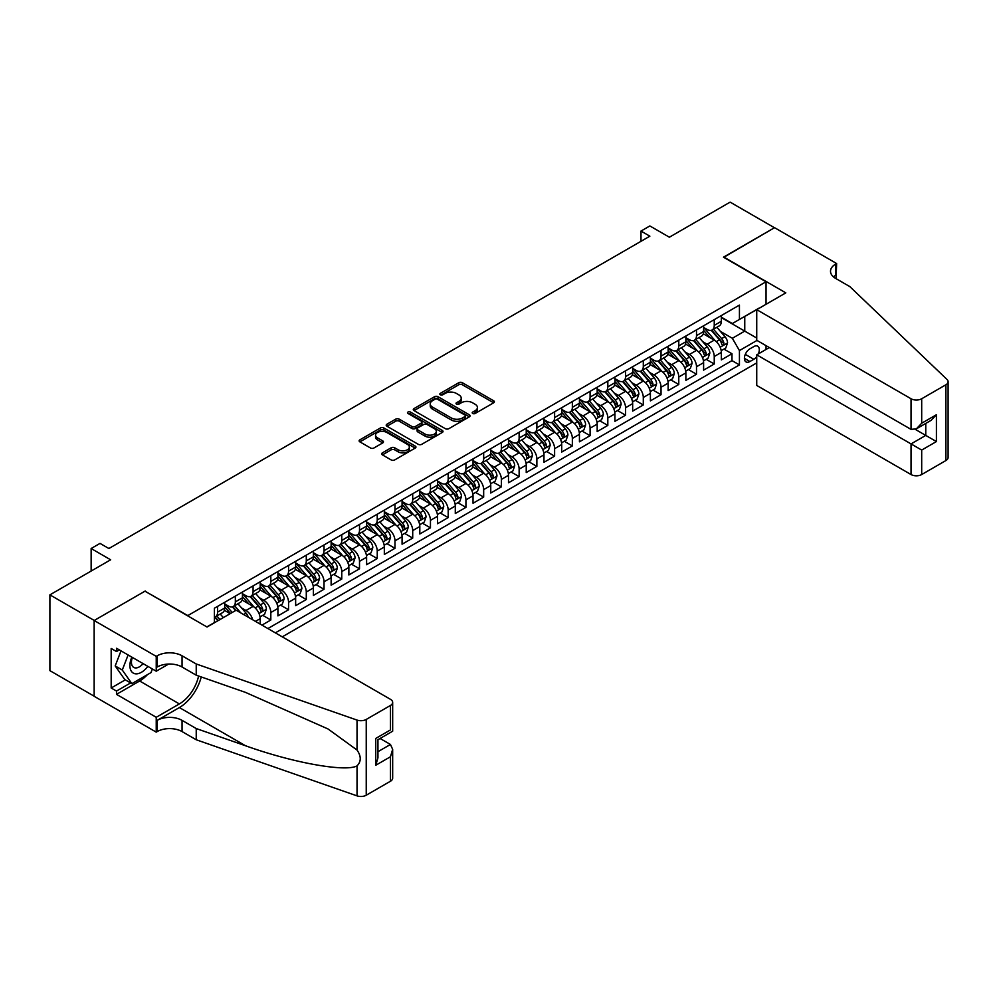 <?xml version="1.0" encoding="UTF-8"?>
<svg xmlns="http://www.w3.org/2000/svg" width="998" height="998" viewBox="0 0 998 998"><rect width="100%" height="100%" fill="white"/><g stroke="black" fill="none" stroke-linecap="round" stroke-linejoin="round"><path stroke-width="1.5" d="M472.715 413.484A1.722 0.998 0 0 0 475.148 413.484L493.648 402.805A2.458 1.422 0 0 0 494.372 401.795A2.458 1.422 0 0 0 493.648 400.784L462.311 382.696A2.458 1.422 0 0 0 458.831 382.696L440.33 393.374A1.722 0.998 0 0 0 439.831 394.085A1.722 0.998 0 0 0 440.33 394.784A1.722 0.998 0 0 0 442.775 394.784L445.17 393.399A7.884 4.553 0 0 1 456.311 393.399L458.918 394.909A7.884 4.553 0 0 1 461.226 398.127A7.884 4.553 0 0 1 458.918 401.346L456.523 402.718A1.722 0.998 0 0 0 456.024 403.429A1.722 0.998 0 0 0 456.523 404.128A1.722 0.998 0 0 0 458.968 404.128L461.35 402.755A7.884 4.553 0 0 1 472.503 402.755L475.11 404.252A7.884 4.553 0 0 1 477.418 407.471A7.884 4.553 0 0 1 475.11 410.689L472.715 412.074A1.722 0.998 0 0 0 472.216 412.773A1.722 0.998 0 0 0 472.715 413.484L472.715 412.074M382.396 452.855A2.458 1.422 0 0 0 381.685 453.865A2.458 1.422 0 0 0 382.396 454.863L391.191 459.941A2.458 1.422 0 0 0 394.672 459.941L415.218 448.077A2.458 1.422 0 0 0 415.941 447.079A2.458 1.422 0 0 0 415.218 446.069L383.881 427.98A2.458 1.422 0 0 0 380.4 427.98L359.854 439.844A2.458 1.422 0 0 0 359.13 440.842A2.458 1.422 0 0 0 359.854 441.852L370.47 447.977A2.458 1.422 0 0 0 373.951 447.977L382.745 442.9A2.458 1.422 0 0 0 383.469 441.902A2.458 1.422 0 0 0 382.745 440.891L377.481 437.86A6.587 3.805 0 0 1 375.547 435.165A6.587 3.805 0 0 1 379.614 431.647A6.587 3.805 0 0 1 386.8 432.483L407.434 444.384A6.587 3.805 0 0 1 409.355 447.079A6.587 3.805 0 0 1 405.288 450.585A6.587 3.805 0 0 1 398.115 449.761L394.672 447.778A2.458 1.422 0 0 0 391.191 447.778L382.396 452.855L382.396 454.863M145.234 591.327L187.811 615.591L766.04 281.76L723.475 257.185L774.46 227.744L730.124 202.132L669.371 237.212L649.86 225.947L640.99 231.062L649.86 236.189L108.882 548.526L100.012 543.399L91.142 548.526L91.142 571.056M145.234 591.016L94.249 620.457L49.9 594.858L110.653 559.791L91.142 548.526M445.345 428.678A2.458 1.422 0 0 0 448.826 428.678L469.359 416.827A2.458 1.422 0 0 0 470.083 415.817A2.458 1.422 0 0 0 469.359 414.806L438.022 396.717A2.458 1.422 0 0 0 434.542 396.717L413.995 408.581A2.458 1.422 0 0 0 413.284 409.579A2.458 1.422 0 0 0 413.995 410.59L445.345 428.678M408.681 413.858A1.722 0.998 0 0 1 410.428 414.095L410.428 412.049L442.289 430.437A2.458 1.422 0 0 1 443.012 431.448A2.458 1.422 0 0 1 442.289 432.458L421.742 444.31A2.458 1.422 0 0 1 418.262 444.31L386.925 426.221L386.925 424.212A2.458 1.422 0 0 0 386.201 425.21A2.458 1.422 0 0 0 386.925 426.221M386.925 424.212L395.719 419.135A2.458 1.422 0 0 1 399.2 419.135L411.912 426.47A2.458 1.422 0 0 0 415.393 426.47L421.231 423.102A2.458 1.422 0 0 0 421.942 422.104A2.458 1.422 0 0 0 421.231 421.094L407.995 413.459A1.722 0.998 0 0 1 407.483 412.748A1.722 0.998 0 0 1 408.556 411.837A1.722 0.998 0 0 1 410.428 412.049M94.149 696.192L49.9 670.644L49.9 594.858M261.95 625.122L270.82 620.008L262.748 615.342M259.268 597.665L263.721 600.235A10.03 5.788 60 0 1 270.82 612.523L277.918 608.431L277.918 615.903L288.559 609.766L280.488 605.1M277.007 587.423L281.461 589.993A10.03 5.788 60 0 1 288.559 602.281L295.645 598.189L295.645 605.661L306.286 599.524L298.215 594.858M294.747 577.181L299.2 579.751A10.03 5.788 60 0 1 306.286 592.039L313.384 587.947L313.384 595.419L324.026 589.282L315.954 584.616M312.486 566.939L316.94 569.521A10.03 5.788 60 0 1 324.026 581.809L331.124 577.705L331.124 585.19L341.765 579.04L333.694 574.374M330.213 556.709L334.667 559.279A10.03 5.788 60 0 1 341.765 571.567L348.863 567.463L348.863 574.948L359.505 568.798L351.433 564.144M347.953 546.467L352.406 549.037A10.03 5.788 60 0 1 359.505 561.325L366.603 557.221L366.603 564.706L377.244 558.556L369.173 553.902M365.692 536.225L370.146 538.795A10.03 5.788 60 0 1 377.244 551.083L384.33 546.991L384.33 554.464L394.983 548.314L386.912 543.661M383.432 525.983L387.885 528.553A10.03 5.788 60 0 1 394.983 540.841L402.069 536.749L402.069 544.222L412.71 538.072L404.639 533.419M401.171 515.741L405.625 518.311A10.03 5.788 60 0 1 412.71 530.599L419.809 526.507L419.809 533.98L430.45 527.842L422.379 523.177M418.898 505.499L423.352 508.069A10.03 5.788 60 0 1 430.45 520.357L437.548 516.265L437.548 523.738L448.189 517.6L440.118 512.935M436.637 495.257L441.091 497.827A10.03 5.788 60 0 1 448.189 510.115L455.288 506.023L455.288 513.496L465.929 507.358L457.857 502.693M454.377 485.016L458.831 487.585A10.03 5.788 60 0 1 465.929 499.886L473.027 495.781L473.027 503.254L483.668 497.116L475.597 492.451M472.116 474.786L476.57 477.356A10.03 5.788 60 0 1 483.668 489.644L490.754 485.539L490.754 493.024L501.395 486.874L493.336 482.221M489.856 464.544L494.309 467.114A10.03 5.788 60 0 1 501.395 479.402L508.493 475.298L508.493 482.783L519.135 476.632L511.063 471.979M507.595 454.302L512.049 456.872A10.03 5.788 60 0 1 519.135 469.16L526.233 465.068L526.233 472.541L536.874 466.39L528.803 461.737M525.322 444.06L529.776 446.63A10.03 5.788 60 0 1 536.874 458.918L543.972 454.826L543.972 462.299L554.614 456.148L546.542 451.495M543.062 433.818L547.515 436.388A10.03 5.788 60 0 1 554.614 448.676L561.712 444.584L561.712 452.057L572.353 445.919L564.282 441.253M560.801 423.576L565.255 426.146A10.03 5.788 60 0 1 572.353 438.434L579.439 434.342L579.439 441.815L590.092 435.677L582.021 431.011M578.541 413.334L582.994 415.904A10.03 5.788 60 0 1 590.092 428.192L597.178 424.1L597.178 431.573L607.819 425.435L599.748 420.769M596.28 403.092L600.734 405.662A10.03 5.788 60 0 1 607.819 417.962L614.918 413.858L614.918 421.331L625.559 415.193L617.488 410.527M614.019 392.85L618.461 395.433A10.03 5.788 60 0 1 625.559 407.72L632.657 403.616L632.657 411.101L643.298 404.951L635.227 400.298M631.746 382.621L636.2 385.191A10.03 5.788 60 0 1 643.298 397.478L650.397 393.374L650.397 400.859L661.038 394.709L652.966 390.056M649.486 372.379L653.94 374.949A10.03 5.788 60 0 1 661.038 387.236L668.136 383.145L668.136 390.617L678.777 384.467L670.706 379.814M667.225 362.137L671.679 364.707A10.03 5.788 60 0 1 678.777 376.995L685.863 372.903L685.863 380.375L696.504 374.225L688.445 369.572M684.965 351.895L689.418 354.465A10.03 5.788 60 0 1 696.504 366.753L703.602 362.661L703.602 370.133L714.244 363.983L714.244 356.511A10.03 5.788 -120 0 0 707.158 344.223L702.704 341.653M706.172 359.33L714.244 363.983M230.201 613.658L224.375 610.289M260.179 624.099L260.179 618.673A10.03 5.788 -120 0 0 253.08 606.385L242.115 600.048M252.669 619.758A10.03 5.788 60 0 0 245.982 610.477L241.528 607.907M277.918 608.431A10.03 5.788 -120 0 0 270.82 596.143L259.842 589.806M295.645 598.189A10.03 5.788 -120 0 0 288.559 585.901L277.581 579.564M313.384 587.947A10.03 5.788 -120 0 0 306.286 575.659L295.321 569.322M331.124 577.705A10.03 5.788 -120 0 0 324.026 565.417L313.06 559.092M348.863 567.463A10.03 5.788 -120 0 0 341.765 555.175L330.8 548.85M366.603 557.221A10.03 5.788 -120 0 0 359.505 544.933L348.539 538.608M384.33 546.991A10.03 5.788 -120 0 0 377.244 534.703L366.266 528.366M402.069 536.749A10.03 5.788 -120 0 0 394.983 524.461L384.005 518.124M419.809 526.507A10.03 5.788 -120 0 0 412.71 514.22L401.745 507.882M437.548 516.265A10.03 5.788 -120 0 0 430.45 503.978L419.484 497.64M455.288 506.023A10.03 5.788 -120 0 0 448.189 493.736L437.224 487.398M473.027 495.781A10.03 5.788 -120 0 0 465.929 483.494L454.963 477.156M490.754 485.539A10.03 5.788 -120 0 0 483.668 473.252L472.69 466.927M508.493 475.298A10.03 5.788 -120 0 0 501.395 463.01L490.43 456.685M526.233 465.068A10.03 5.788 -120 0 0 519.135 452.78L508.169 446.443M543.972 454.826A10.03 5.788 -120 0 0 536.874 442.538L525.909 436.201M561.712 444.584A10.03 5.788 -120 0 0 554.614 432.296L543.648 425.959M579.439 434.342A10.03 5.788 -120 0 0 572.353 422.054L561.375 415.717M597.178 424.1A10.03 5.788 -120 0 0 590.092 411.812L579.114 405.475M614.918 413.858A10.03 5.788 -120 0 0 607.819 401.57L596.854 395.233M632.657 403.616A10.03 5.788 -120 0 0 625.559 391.328L614.593 385.003M650.397 393.374A10.03 5.788 -120 0 0 643.298 381.086L632.333 374.761M668.136 383.145A10.03 5.788 -120 0 0 661.038 370.844L650.072 364.519M685.863 372.903A10.03 5.788 -120 0 0 678.777 360.615L667.799 354.278M703.602 362.661A10.03 5.788 -120 0 0 696.504 350.373L685.539 344.036M758.343 353.891A7.772 4.491 120 0 0 757.694 346.194A7.772 4.491 120 0 0 753.802 346.58L749.897 348.838A7.772 4.491 120 0 0 744.82 355.687A7.772 4.491 120 0 0 746.017 361.912A7.772 4.491 120 0 0 749.897 361.526L753.802 359.28A7.772 4.491 120 0 0 756.734 356.61M282.259 636.849L756.734 362.91M766.04 281.76L766.04 304.29M766.04 345.657L766.04 349.45M275.336 632.857L739.431 364.906L739.431 350.572L732.345 338.285L720.431 331.411M206.873 626.919L214.408 622.565L214.408 608.219L739.431 305.101L739.431 319.447L758.942 308.382M756.995 340.43L739.431 350.572M224.7 603.927L228.243 605.973A10.03 5.788 60 0 0 233.27 606.472L240.356 602.368A10.03 5.788 -120 0 0 242.439 597.777L242.439 592.039M242.439 593.685L245.982 595.731A10.03 5.788 60 0 0 250.997 596.23L258.095 592.126A10.03 5.788 -120 0 0 260.179 587.535L260.179 581.809M260.179 583.443L263.721 585.489A10.03 5.788 60 0 0 268.736 585.988L275.835 581.896A10.03 5.788 -120 0 0 277.918 577.293L277.918 571.567M277.918 573.201L281.461 575.247A10.03 5.788 60 0 0 286.476 575.746L293.574 571.654A10.03 5.788 -120 0 0 295.645 567.064L295.645 561.325M295.645 562.959L299.2 565.005A10.03 5.788 60 0 0 304.215 565.504L311.314 561.412A10.03 5.788 -120 0 0 313.384 556.822L313.384 551.083M313.384 552.717L316.94 554.763A10.03 5.788 60 0 0 321.955 555.262L329.041 551.17A10.03 5.788 -120 0 0 331.124 546.58L331.124 540.841M331.124 542.475L334.667 544.534A10.03 5.788 60 0 0 339.682 545.02L346.78 540.928A10.03 5.788 -120 0 0 348.863 536.338L348.863 530.599M348.863 532.246L352.406 534.292A10.03 5.788 60 0 0 357.421 534.791L364.519 530.687A10.03 5.788 -120 0 0 366.603 526.096L366.603 520.357M366.603 522.004L370.146 524.05A10.03 5.788 60 0 0 375.161 524.549L382.259 520.445A10.03 5.788 -120 0 0 384.33 515.854L384.33 510.115M384.33 511.762L387.885 513.808A10.03 5.788 60 0 0 392.9 514.307L399.998 510.203A10.03 5.788 -120 0 0 402.069 505.612L402.069 499.886M402.069 501.52L405.625 503.566A10.03 5.788 60 0 0 410.64 504.065L417.738 499.973A10.03 5.788 -120 0 0 419.809 495.37L419.809 489.644M419.809 491.278L423.352 493.324A10.03 5.788 60 0 0 428.379 493.823L435.465 489.731A10.03 5.788 -120 0 0 437.548 485.128L437.548 479.402M437.548 481.036L441.091 483.082A10.03 5.788 60 0 0 446.106 483.581L453.204 479.489A10.03 5.788 -120 0 0 455.288 474.898L455.288 469.16M455.288 470.794L458.831 472.84A10.03 5.788 60 0 0 463.845 473.339L470.944 469.247A10.03 5.788 -120 0 0 473.027 464.656L473.027 458.918M473.027 460.552L476.57 462.61A10.03 5.788 60 0 0 481.585 463.097L488.683 459.005A10.03 5.788 -120 0 0 490.754 454.414L490.754 448.676M490.754 450.31L494.309 452.368A10.03 5.788 60 0 0 499.324 452.855L506.423 448.763A10.03 5.788 -120 0 0 508.493 444.172L508.493 438.434M508.493 440.081L512.049 442.126A10.03 5.788 60 0 0 517.064 442.625L524.15 438.521A10.03 5.788 -120 0 0 526.233 433.93L526.233 428.192M526.233 429.839L529.776 431.885A10.03 5.788 60 0 0 534.803 432.384L541.889 428.279A10.03 5.788 -120 0 0 543.972 423.688L543.972 417.95M543.972 419.597L547.515 421.643A10.03 5.788 60 0 0 552.53 422.142L559.629 418.037A10.03 5.788 -120 0 0 561.712 413.446L561.712 407.72M561.712 409.355L565.255 411.401A10.03 5.788 60 0 0 570.27 411.9L577.368 407.808A10.03 5.788 -120 0 0 579.439 403.204L579.439 397.478M579.439 399.113L582.994 401.159A10.03 5.788 60 0 0 588.009 401.658L595.107 397.566A10.03 5.788 -120 0 0 597.178 392.975L597.178 387.236M597.178 388.871L600.734 390.917A10.03 5.788 60 0 0 605.749 391.416L612.847 387.324A10.03 5.788 -120 0 0 614.918 382.733L614.918 376.995M614.918 378.629L618.461 380.675A10.03 5.788 60 0 0 623.488 381.174L630.574 377.082A10.03 5.788 -120 0 0 632.657 372.491L632.657 366.753M632.657 368.387L636.2 370.445A10.03 5.788 60 0 0 641.215 370.932L648.313 366.84A10.03 5.788 -120 0 0 650.397 362.249L650.397 356.511M650.397 358.157L653.94 360.203A10.03 5.788 60 0 0 658.954 360.702L666.053 356.598A10.03 5.788 -120 0 0 668.136 352.007L668.136 346.269M668.136 347.915L671.679 349.961A10.03 5.788 60 0 0 676.694 350.46L683.792 346.356A10.03 5.788 -120 0 0 685.863 341.765L685.863 336.027M685.863 337.673L689.418 339.719A10.03 5.788 60 0 0 694.433 340.218L701.532 336.114A10.03 5.788 -120 0 0 703.602 331.523L703.602 325.797M267.888 628.553L731.983 360.615L731.983 353.754L721.342 359.891L721.342 352.419A10.03 5.788 -120 0 0 714.244 340.131L703.278 333.794M703.602 327.431L707.158 329.477A10.03 5.788 -120 0 0 712.173 329.976A10.03 5.788 -120 0 0 714.244 325.385L714.244 319.647M712.173 329.976L719.259 325.884A10.03 5.788 -120 0 0 721.342 321.281L721.342 315.555M217.601 606.385L217.601 612.111A10.03 5.788 60 0 1 215.531 616.714A10.03 5.788 60 0 1 214.408 617.113M215.531 616.714L222.616 612.61A10.03 5.788 -120 0 0 224.7 608.019L224.7 602.281M235.341 596.143L235.341 601.881A10.03 5.788 60 0 1 233.27 606.472M253.08 585.901L253.08 591.639A10.03 5.788 60 0 1 250.997 596.23M270.82 575.659L270.82 581.397A10.03 5.788 60 0 1 268.736 585.988M288.559 565.417L288.559 571.155A10.03 5.788 60 0 1 286.476 575.746M306.286 555.175L306.286 560.913A10.03 5.788 60 0 1 304.215 565.504M324.026 544.933L324.026 550.671A10.03 5.788 60 0 1 321.955 555.262M341.765 534.703L341.765 540.429A10.03 5.788 60 0 1 339.682 545.02M359.505 524.461L359.505 530.188A10.03 5.788 60 0 1 357.421 534.791M377.244 514.22L377.244 519.946A10.03 5.788 60 0 1 375.161 524.549M394.983 503.978L394.983 509.716A10.03 5.788 60 0 1 392.9 514.307M412.71 493.736L412.71 499.474A10.03 5.788 60 0 1 410.64 504.065M430.45 483.494L430.45 489.232A10.03 5.788 60 0 1 428.379 493.823M448.189 473.252L448.189 478.99A10.03 5.788 60 0 1 446.106 483.581M465.929 463.01L465.929 468.748A10.03 5.788 60 0 1 463.845 473.339M483.668 452.768L483.668 458.506A10.03 5.788 60 0 1 481.585 463.097M501.395 442.538L501.395 448.264A10.03 5.788 60 0 1 499.324 452.855M519.135 432.296L519.135 438.022A10.03 5.788 60 0 1 517.064 442.625M536.874 422.054L536.874 427.793A10.03 5.788 60 0 1 534.803 432.384M554.614 411.812L554.614 417.551A10.03 5.788 60 0 1 552.53 422.142M572.353 401.57L572.353 407.309A10.03 5.788 60 0 1 570.27 411.9M590.092 391.328L590.092 397.067A10.03 5.788 60 0 1 588.009 401.658M607.819 381.086L607.819 386.825A10.03 5.788 60 0 1 605.749 391.416M625.559 370.844L625.559 376.583A10.03 5.788 60 0 1 623.488 381.174M643.298 360.615L643.298 366.341A10.03 5.788 60 0 1 641.215 370.932M661.038 350.373L661.038 356.099A10.03 5.788 60 0 1 658.954 360.702M678.777 340.131L678.777 345.857A10.03 5.788 60 0 1 676.694 350.46M696.504 329.889L696.504 335.627A10.03 5.788 60 0 1 694.433 340.218M696.504 366.753L696.504 374.225M678.777 376.995L678.777 384.467M661.038 387.236L661.038 394.709M643.298 397.478L643.298 404.951M625.559 407.72L625.559 415.193M607.819 417.962L607.819 425.435M590.092 428.192L590.092 435.677M572.353 438.434L572.353 445.919M554.614 448.676L554.614 456.148M536.874 458.918L536.874 466.39M519.135 469.16L519.135 476.632M501.395 479.402L501.395 486.874M483.668 489.644L483.668 497.116M465.929 499.886L465.929 507.358M448.189 510.115L448.189 517.6M430.45 520.357L430.45 527.842M412.71 530.599L412.71 538.072M394.983 540.841L394.983 548.314M377.244 551.083L377.244 558.556M359.505 561.325L359.505 568.798M341.765 571.567L341.765 579.04M324.026 581.809L324.026 589.282M306.286 592.039L306.286 599.524M288.559 602.281L288.559 609.766M270.82 612.523L270.82 620.008M732.345 338.285L744.758 331.111L744.758 316.366L758.942 308.182M721.342 317.601L756.734 338.035M721.342 317.189L732.345 323.539L739.431 319.447M640.99 231.062L640.99 241.304M723.912 349.088L731.983 353.754M731.983 360.615L739.431 364.906M473.401 413.721L475.11 412.735A7.884 4.553 0 0 0 477.418 409.517L477.418 407.471M461.226 398.127L461.226 400.173A7.884 4.553 0 0 1 458.918 403.392L457.209 404.377M493.648 400.784L493.648 402.805L462.311 384.741A2.458 1.422 0 0 0 458.831 384.741L441.016 395.021M469.334 416.84L438.022 398.763A2.458 1.422 0 0 0 434.542 398.763L414.033 410.615M465.018 416.515A1.722 0.998 0 0 0 465.517 415.817A1.722 0.998 0 0 0 465.018 415.118L437.498 399.225A1.722 0.998 0 0 0 435.066 399.225L432.546 400.685A7.884 4.553 0 0 0 430.238 403.903A7.884 4.553 0 0 0 432.546 407.122L451.346 417.975A7.884 4.553 0 0 0 462.486 417.975L465.018 416.515L465.018 418.574A1.722 0.998 0 0 0 465.517 417.863L465.517 415.817M430.238 403.903L430.238 405.949A7.884 4.553 0 0 0 432.546 409.168L432.546 407.122M465.018 418.574L462.486 420.021A7.884 4.553 0 0 1 451.346 420.021L432.546 409.168M386.962 426.233L395.719 421.181L395.719 419.135M421.942 422.104L421.942 424.15A2.458 1.422 0 0 1 421.231 425.148L415.393 428.516A2.458 1.422 0 0 1 411.912 428.516L399.2 421.181A2.458 1.422 0 0 0 395.719 421.181M410.428 414.095L442.264 432.471M425.098 434.08A6.587 3.805 0 0 0 432.271 434.916A6.587 3.805 0 0 0 436.338 431.398A6.587 3.805 0 0 0 434.417 428.703L427.144 424.512A2.458 1.422 0 0 0 423.663 424.512L417.825 427.88A2.458 1.422 0 0 0 417.114 428.878A2.458 1.422 0 0 0 417.825 429.889L425.098 434.08L425.098 436.138A6.587 3.805 0 0 0 432.271 436.962A6.587 3.805 0 0 0 436.338 433.444L436.338 431.398M417.114 428.878L417.114 430.936A2.458 1.422 0 0 0 417.825 431.934L417.825 429.889M425.098 436.138L417.825 431.934M409.355 447.079L409.355 449.125A6.587 3.805 0 0 1 405.288 452.643A6.587 3.805 0 0 1 398.115 451.82L394.672 449.824A2.458 1.422 0 0 0 391.191 449.824L382.434 454.888M375.547 435.165L375.547 437.211A6.587 3.805 0 0 0 377.481 439.906L377.481 437.86M382.745 440.891L382.745 442.9L377.481 439.906M415.18 448.102L383.881 430.026A2.458 1.422 0 0 0 380.4 430.026L359.891 441.865M721.192 350.66L725.783 348.015L727.554 342.888A6.649 3.842 -120 0 0 724.96 336.65L716.851 327.269M715.229 340.78L705.623 329.652A19.187 11.078 -120 0 0 703.602 327.544M709.965 337.648L704.588 331.436A15.931 9.194 -120 0 0 703.602 330.363M711.262 330.338L719.458 339.831A6.649 3.842 60 0 1 721.828 344.41C722.826 345.745 723.538 345.333 723.962 343.175A6.649 3.842 -120 0 0 721.591 338.596L713.483 329.215M711.749 330.176L720.556 340.38A3.381 1.959 60 0 1 721.404 341.703L723.962 343.175M721.828 344.41L722.315 345.196M131.836 657.121A16.305 9.419 120 0 0 135.666 673.825A16.305 9.419 120 0 0 147.829 666.352M132.385 657.433A11.165 6.45 120 0 0 133.744 667.425A11.165 6.45 120 0 0 135.379 667.924A11.165 6.45 120 0 0 143.076 663.608M152.395 668.984L150.997 672.59L131.848 683.642L124.75 679.551L115.182 665.928L121.02 650.871M131.848 683.642L122.28 670.02L128.118 654.962M115.182 665.928L122.28 670.02M769.321 347.554L756.734 354.826L756.734 385.44L911.037 474.537L911.037 443.91L925.77 435.415L925.77 423.414M756.734 354.826L921.69 450.061L921.69 474.537L945.892 460.552L945.892 384.779A7.522 4.341 0 0 0 948.1 381.71A7.522 4.341 0 0 0 947.015 379.452L849.847 286.626L835.663 278.43A17.565 10.142 180 0 1 830.511 271.256A17.565 10.142 180 0 1 835.663 264.096L836.636 263.534L774.56 227.681L723.737 257.334M723.737 257.022L785.813 292.863L756.734 309.667L911.037 398.751A7.522 4.341 0 0 0 921.69 398.751L945.892 384.779M836.636 263.534L836.099 278.679M756.734 309.667L756.734 340.281L911.037 429.377L911.037 398.751M948.1 381.71L948.1 457.483A7.522 4.341 180 0 1 945.892 460.552M921.69 474.537A7.522 4.341 180 0 1 911.037 474.537M833.442 276.87A17.565 10.142 180 0 1 835.663 275.311L835.663 264.096M915.303 429.377L936.411 441.565L921.69 450.061M921.69 398.751L921.69 423.227L916.364 428.853L911.037 429.377M921.69 423.227L936.411 414.731L931.084 420.345L916.364 428.853M236.139 610.215L390.455 699.311A7.522 4.341 -0 0 1 392.663 702.38A7.522 4.341 -0 0 1 390.455 705.461L366.241 719.433L366.241 795.219A7.522 4.341 180 0 1 357.034 795.868L196.232 739.768L182.048 731.571A17.565 10.142 -0 0 0 157.21 731.571L156.237 732.133L94.149 696.292L94.149 620.506L144.972 591.178L207.048 627.018L236.139 610.215M196.232 739.768L196.232 728.552L245.533 745.755C292.663 762.734 345.308 772.252 357.034 765.89C361.301 761.524 361.301 756.235 357.034 750.047L328.105 729.014L245.533 692.4L196.232 675.197L182.048 667.001A17.565 10.142 -0 0 0 157.21 667.001L157.21 655.786L156.237 656.36L94.149 620.506M196.232 675.197L196.232 663.982L182.048 655.786A17.565 10.142 -0 0 0 157.21 655.786M245.533 745.755L179.378 707.557L157.21 720.356A17.565 10.142 -0 0 1 182.048 720.356L196.232 728.552M390.455 781.234L390.455 756.758L392.663 749.348L392.663 778.166A7.522 4.341 180 0 1 390.455 781.234L366.241 795.219M357.034 750.047L357.034 720.082L196.232 663.982M147.467 674.623A28.218 16.292 -60 0 1 139.645 680.985L116.504 694.346L116.504 691.065L130.613 682.931M119.336 649.898L116.504 651.544L111.177 648.475L111.177 687.996L116.504 691.065M116.504 651.544L116.504 648.263L156.237 671.205L156.237 656.36M156.237 732.133L156.237 717.288L179.378 703.927A28.218 16.292 120 0 0 198.59 676.02M116.504 694.346L156.237 717.288M380.063 738.47L390.455 744.471L392.663 749.348M179.378 707.557A32.672 18.862 120 0 0 201.234 676.943M168.625 664.057L156.237 671.205M357.034 720.082A7.522 4.341 -0 0 0 366.241 719.433M111.177 687.996L125.286 679.85M390.455 756.758L375.735 765.266L377.943 757.844L377.943 739.705L392.663 731.21L392.663 702.38M375.735 765.266L375.735 738.433C378.604 740.092 378.604 740.092 375.735 738.433L390.455 729.937C393.324 731.584 393.324 731.584 390.455 729.937L390.455 705.461M703.453 360.902L708.044 358.257L709.815 353.13A6.649 3.842 -120 0 0 707.22 346.892L699.124 337.511M697.502 351.022L687.884 339.894A19.187 11.078 -120 0 0 685.863 337.786M692.225 347.89L686.849 341.665A15.931 9.194 -120 0 0 685.863 340.605M693.523 340.58L701.731 350.061A6.649 3.842 60 0 1 704.101 354.652C705.099 355.987 705.798 355.575 706.222 353.417A6.649 3.842 -120 0 0 703.852 348.838L695.756 339.457M694.009 340.418L702.817 350.622A3.381 1.959 60 0 1 703.677 351.945L706.222 353.417M704.101 354.652L704.576 355.438M685.713 371.144L690.304 368.499L692.076 363.372A6.649 3.842 -120 0 0 689.481 357.134L681.385 347.753M679.763 361.264L670.145 350.136A19.187 11.078 -120 0 0 668.136 348.015M674.486 358.132L669.109 351.907A15.931 9.194 -120 0 0 668.136 350.847M675.796 350.822L683.992 360.303A6.649 3.842 60 0 1 686.362 364.881C687.36 366.229 688.071 365.817 688.483 363.659A6.649 3.842 -120 0 0 686.113 359.08L678.016 349.699M676.27 350.66L685.077 360.864A3.381 1.959 60 0 1 685.938 362.187L688.483 363.659M686.362 364.881L686.836 365.68M667.986 381.386L672.565 378.741L674.336 373.614A6.649 3.842 -120 0 0 671.754 367.376L663.645 357.995M662.023 371.493L652.405 360.365A19.187 11.078 -120 0 0 650.397 358.257M656.746 368.374L651.37 362.149A15.931 9.194 -120 0 0 650.397 361.076M658.056 361.051L666.252 370.545A6.649 3.842 60 0 1 668.623 375.123C669.621 376.458 670.332 376.059 670.743 373.901A6.649 3.842 -120 0 0 668.386 369.322L660.277 359.941M658.53 360.902L667.35 371.094A3.381 1.959 60 0 1 668.198 372.429L670.743 373.901M668.623 375.123L669.109 375.909M650.247 391.628L654.825 388.971L656.597 383.856A6.649 3.842 -120 0 0 654.014 377.618L645.906 368.225M644.284 381.735L634.678 370.607A19.187 11.078 -120 0 0 632.657 368.499M639.019 378.616L633.643 372.391A15.931 9.194 -120 0 0 632.657 371.318M640.317 371.293L648.513 380.787A6.649 3.842 60 0 1 650.883 385.365C651.881 386.7 652.592 386.288 653.016 384.143A6.649 3.842 -120 0 0 650.646 379.564L642.537 370.171M640.803 371.144L649.611 381.336A3.381 1.959 60 0 1 650.459 382.671L653.016 384.143M650.883 385.365L651.37 386.151M632.507 401.857L637.086 399.212L638.87 394.098A6.649 3.842 -120 0 0 636.275 387.86L628.166 378.467M626.544 391.977L616.939 380.849A19.187 11.078 -120 0 0 614.918 378.741M621.28 388.858L615.903 382.633A15.931 9.194 -120 0 0 614.918 381.56M622.577 381.535L630.773 391.029A6.649 3.842 60 0 1 633.144 395.607C634.142 396.942 634.853 396.53 635.277 394.385A6.649 3.842 -120 0 0 632.907 389.794L624.798 380.413M623.064 381.386L631.871 391.578A3.381 1.959 60 0 1 632.72 392.9L635.277 394.385M633.144 395.607L633.63 396.393M614.768 412.099L619.359 409.454L621.13 404.34A6.649 3.842 -120 0 0 618.535 398.09L610.439 388.709M608.805 402.219L599.199 391.091A19.187 11.078 -120 0 0 597.178 388.983M603.541 399.1L598.164 392.875A15.931 9.194 -120 0 0 597.178 391.802M604.838 391.777L613.034 401.271A6.649 3.842 60 0 1 615.404 405.849C616.402 407.184 617.113 406.772 617.537 404.614A6.649 3.842 -120 0 0 615.167 400.036L607.058 390.655M605.324 391.628L614.132 401.82A3.381 1.959 60 0 1 614.98 403.142L617.537 404.614M615.404 405.849L615.891 406.635M597.029 422.341L601.619 419.696L603.391 414.582A6.649 3.842 -120 0 0 600.796 408.332L592.7 398.951M591.078 412.461L581.46 401.333A19.187 11.078 -120 0 0 579.439 399.225M585.801 409.342L580.424 403.117A15.931 9.194 -120 0 0 579.439 402.044M587.111 402.019L595.307 411.513A6.649 3.842 60 0 1 597.677 416.091C598.675 417.426 599.386 417.014 599.798 414.856A6.649 3.842 -120 0 0 597.428 410.278L589.331 400.897M587.585 401.87L596.392 412.062A3.381 1.959 60 0 1 597.253 413.384L599.798 414.856M597.677 416.091L598.151 416.877M579.302 432.583L583.88 429.938L585.651 424.811A6.649 3.842 -120 0 0 583.069 418.574L574.96 409.192M573.339 422.703L563.72 411.575A19.187 11.078 -120 0 0 561.712 409.467M568.062 419.584L562.685 413.359A15.931 9.194 -120 0 0 561.712 412.286M569.371 412.261L577.568 421.755A6.649 3.842 60 0 1 579.938 426.333C580.936 427.668 581.647 427.256 582.059 425.098A6.649 3.842 -120 0 0 579.688 420.52L571.592 411.139M569.846 412.099L578.653 422.304A3.381 1.959 60 0 1 579.514 423.626L582.059 425.098M579.938 426.333L580.424 427.119M561.562 442.825L566.14 440.18L567.912 435.053A6.649 3.842 -120 0 0 565.33 428.816L557.221 419.434M555.599 432.945L545.993 421.817A19.187 11.078 -120 0 0 543.972 419.709M550.322 429.814L544.958 423.589A15.931 9.194 -120 0 0 543.972 422.528M551.632 422.503L559.828 431.997A6.649 3.842 60 0 1 562.198 436.575C563.196 437.91 563.907 437.498 564.332 435.34A6.649 3.842 -120 0 0 561.961 430.762L553.853 421.381M552.119 422.341L560.926 432.546A3.381 1.959 60 0 1 561.774 433.868L564.332 435.34M562.198 436.575L562.685 437.361M543.823 453.067L548.401 450.422L550.172 445.295A6.649 3.842 -120 0 0 547.59 439.058L539.481 429.676M537.86 443.187L528.254 432.059A19.187 11.078 -120 0 0 526.233 429.951M532.595 440.056L527.218 433.831A15.931 9.194 -120 0 0 526.233 432.77M533.893 432.745L542.089 442.226A6.649 3.842 60 0 1 544.459 446.805C545.457 448.152 546.168 447.74 546.592 445.582A6.649 3.842 -120 0 0 544.222 441.004L536.113 431.623M534.379 432.583L543.186 442.788A3.381 1.959 60 0 1 544.035 444.11L546.592 445.582M544.459 446.805L544.945 447.603M526.083 463.309L530.662 460.664L532.445 455.537A6.649 3.842 -120 0 0 529.851 449.3L521.742 439.918M520.12 453.416L510.514 442.289A19.187 11.078 -120 0 0 508.493 440.18M514.856 450.298L509.479 444.073A15.931 9.194 -120 0 0 508.493 443M516.153 442.987L524.349 452.468A6.649 3.842 60 0 1 526.719 457.047C527.717 458.381 528.429 457.982 528.853 455.824A6.649 3.842 -120 0 0 526.482 451.246L518.374 441.865M516.64 442.825L525.447 453.03A3.381 1.959 60 0 1 526.295 454.352L528.853 455.824M526.719 457.047L527.206 457.845M508.344 473.551L512.935 470.894L514.706 465.779A6.649 3.842 -120 0 0 512.111 459.542L504.015 450.16M502.381 463.658L492.775 452.531A19.187 11.078 -120 0 0 490.754 450.422M497.116 460.54L491.74 454.315A15.931 9.194 -120 0 0 490.754 453.242M498.414 453.217L506.622 462.71A6.649 3.842 60 0 1 508.98 467.289C509.99 468.623 510.689 468.224 511.113 466.066A6.649 3.842 -120 0 0 508.743 461.488L500.634 452.106M498.9 453.067L507.708 463.259A3.381 1.959 60 0 1 508.568 464.594L511.113 466.066M508.98 467.289L509.467 468.074M490.604 483.781L495.195 481.136L496.967 476.021A6.649 3.842 -120 0 0 494.372 469.784L486.276 460.39M484.654 473.9L475.036 462.773A19.187 11.078 -120 0 0 473.027 460.664M479.377 470.782L474 464.557A15.931 9.194 -120 0 0 473.027 463.484M480.687 463.459L488.883 472.952A6.649 3.842 60 0 1 491.253 477.531C492.251 478.865 492.962 478.454 493.374 476.308A6.649 3.842 -120 0 0 491.004 471.73L482.907 462.336M481.161 463.309L489.968 473.501A3.381 1.959 60 0 1 490.829 474.823L493.374 476.308M491.253 477.531L491.727 478.316M472.877 494.022L477.456 491.378L479.227 486.263A6.649 3.842 -120 0 0 476.645 480.013L468.536 470.632M466.914 484.142L457.296 473.015A19.187 11.078 -120 0 0 455.288 470.906M461.637 481.024L456.261 474.799A15.931 9.194 -120 0 0 455.288 473.726M462.947 473.701L471.143 483.194A6.649 3.842 60 0 1 473.514 487.773C474.512 489.107 475.223 488.696 475.634 486.537A6.649 3.842 -120 0 0 473.264 481.959L465.168 472.578M463.421 473.551L472.229 483.743A3.381 1.959 60 0 1 473.089 485.065L475.634 486.537M473.514 487.773L474 488.558M455.138 504.264L459.716 501.62L461.488 496.505A6.649 3.842 -120 0 0 458.905 490.255L450.797 480.874M449.175 494.384L439.569 483.257A19.187 11.078 -120 0 0 437.548 481.148M443.898 491.266L438.534 485.04A15.931 9.194 -120 0 0 437.548 483.968M445.208 483.943L453.404 493.436A6.649 3.842 60 0 1 455.774 498.014C456.772 499.349 457.483 498.938 457.907 496.779A6.649 3.842 -120 0 0 455.537 492.201L447.428 482.82M445.694 483.793L454.502 493.985A3.381 1.959 60 0 1 455.35 495.307L457.907 496.779M455.774 498.014L456.261 498.8M437.398 514.506L441.977 511.862L443.748 506.747A6.649 3.842 -120 0 0 441.166 500.497L433.057 491.116M431.435 504.626L421.83 493.499A19.187 11.078 -120 0 0 419.809 491.39M426.171 501.507L420.794 495.282A15.931 9.194 -120 0 0 419.809 494.21M427.468 494.185L435.664 503.678A6.649 3.842 60 0 1 438.035 508.256C439.033 509.591 439.744 509.18 440.168 507.021A6.649 3.842 -120 0 0 437.798 502.443L429.689 493.062M427.955 494.022L436.762 504.227A3.381 1.959 60 0 1 437.611 505.549L440.168 507.021M438.035 508.256L438.521 509.042M419.659 524.748L424.25 522.104L426.021 516.976A6.649 3.842 -120 0 0 423.426 510.739L415.33 501.358M413.696 514.868L404.09 503.741A19.187 11.078 -120 0 0 402.069 501.632M408.431 511.737L403.055 505.524A15.931 9.194 -120 0 0 402.069 504.452M409.729 504.427L417.925 513.92A6.649 3.842 60 0 1 420.295 518.498C421.293 519.833 422.004 519.422 422.428 517.263A6.649 3.842 -120 0 0 420.058 512.685L411.949 503.304M410.215 504.264L419.023 514.469A3.381 1.959 60 0 1 419.871 515.791L422.428 517.263M420.295 518.498L420.782 519.284M401.92 534.99L406.51 532.346L408.282 527.218A6.649 3.842 -120 0 0 405.687 520.981L397.591 511.6M395.969 525.11L386.351 513.982A19.187 11.078 -120 0 0 384.33 511.874M390.692 521.979L385.315 515.754A15.931 9.194 -120 0 0 384.33 514.694M391.989 514.669L400.198 524.15A6.649 3.842 60 0 1 402.568 528.74C403.566 530.075 404.277 529.664 404.689 527.505A6.649 3.842 -120 0 0 402.319 522.927L394.222 513.546M392.476 514.506L401.283 524.711A3.381 1.959 60 0 1 402.144 526.033L404.689 527.505M402.568 528.74L403.042 529.526M384.18 545.232L388.771 542.588L390.542 537.46A6.649 3.842 -120 0 0 387.96 531.223L379.851 521.842M378.23 535.352L368.611 524.224A19.187 11.078 -120 0 0 366.603 522.104M372.953 532.221L367.576 525.996A15.931 9.194 -120 0 0 366.603 524.936M374.262 524.911L382.459 534.392A6.649 3.842 60 0 1 384.829 538.97C385.827 540.317 386.538 539.906 386.95 537.747A6.649 3.842 -120 0 0 384.579 533.169L376.483 523.788M374.737 524.748L383.544 534.953A3.381 1.959 60 0 1 384.405 536.275L386.95 537.747M384.829 538.97L385.303 539.768M366.453 555.474L371.031 552.83L372.803 547.702A6.649 3.842 -120 0 0 370.221 541.465L362.112 532.084M360.49 545.582L350.872 534.454A19.187 11.078 -120 0 0 348.863 532.346M355.213 542.463L349.836 536.238A15.931 9.194 -120 0 0 348.863 535.165M356.523 535.14L364.719 544.634A6.649 3.842 60 0 1 367.089 549.212C368.087 550.547 368.798 550.148 369.223 547.989A6.649 3.842 -120 0 0 366.852 543.411L358.744 534.03M356.997 534.99L365.817 545.182A3.381 1.959 60 0 1 366.665 546.517L369.223 547.989M367.089 549.212L367.576 549.998M348.714 565.716L353.292 563.059L355.063 557.944A6.649 3.842 -120 0 0 352.481 551.707L344.372 542.313M342.751 555.824L333.145 544.696A19.187 11.078 -120 0 0 331.124 542.588M337.486 552.705L332.109 546.48A15.931 9.194 -120 0 0 331.124 545.407M338.784 545.382L346.98 554.876A6.649 3.842 60 0 1 349.35 559.454C350.348 560.789 351.059 560.377 351.483 558.231A6.649 3.842 -120 0 0 349.113 553.653L341.004 544.259M339.27 545.232L348.077 555.424A3.381 1.959 60 0 1 348.926 556.759L351.483 558.231M349.35 559.454L349.836 560.24M330.974 575.946L335.553 573.301L337.336 568.186A6.649 3.842 -120 0 0 334.742 561.936L326.633 552.555M325.011 566.066L315.405 554.938A19.187 11.078 -120 0 0 313.384 552.83M319.747 562.947L314.37 556.722A15.931 9.194 -120 0 0 313.384 555.649M321.044 555.624L329.24 565.118A6.649 3.842 60 0 1 331.61 569.696C332.608 571.031 333.32 570.619 333.744 568.473A6.649 3.842 -120 0 0 331.373 563.882L323.265 554.501M321.531 555.474L330.338 565.666A3.381 1.959 60 0 1 331.186 566.989L333.744 568.473M331.61 569.696L332.097 570.482M313.235 586.188L317.826 583.543L319.597 578.428A6.649 3.842 -120 0 0 317.002 572.178L308.906 562.797M307.272 576.308L297.666 565.18A19.187 11.078 -120 0 0 295.645 563.072M302.007 573.189L296.631 566.964A15.931 9.194 -120 0 0 295.645 565.891M303.305 565.866L311.501 575.359A6.649 3.842 60 0 1 313.871 579.938C314.881 581.273 315.58 580.861 316.004 578.703A6.649 3.842 -120 0 0 313.634 574.124L305.525 564.743M303.791 565.716L312.599 575.908A3.381 1.959 60 0 1 313.447 577.231L316.004 578.703M313.871 579.938L314.358 580.724M295.495 596.43L300.086 593.785L301.858 588.67A6.649 3.842 -120 0 0 299.263 582.42L291.167 573.039M289.545 586.55L279.927 575.422A19.187 11.078 -120 0 0 277.918 573.314M284.268 583.431L278.891 577.206A15.931 9.194 -120 0 0 277.918 576.133M285.578 576.108L293.774 585.601A6.649 3.842 60 0 1 296.144 590.18C297.142 591.515 297.853 591.103 298.265 588.945A6.649 3.842 -120 0 0 295.895 584.366L287.798 574.985M286.052 575.958L294.859 586.15A3.381 1.959 60 0 1 295.72 587.473L298.265 588.945M296.144 590.18L296.618 590.966M277.768 606.672L282.347 604.027L284.118 598.9A6.649 3.842 -120 0 0 281.536 592.662L273.427 583.281M271.805 596.792L262.187 585.664A19.187 11.078 -120 0 0 260.179 583.556M266.528 593.673L261.152 587.448A15.931 9.194 -120 0 0 260.179 586.375M267.838 586.35L276.034 595.843A6.649 3.842 60 0 1 278.405 600.422C279.403 601.757 280.114 601.345 280.525 599.187A6.649 3.842 -120 0 0 278.155 594.608L270.059 585.227M268.312 586.188L277.12 596.392A3.381 1.959 60 0 1 277.98 597.715L280.525 599.187M278.405 600.422L278.891 601.208M260.029 616.914L264.607 614.269L266.379 609.142A6.649 3.842 -120 0 0 263.796 602.904L255.688 593.523M254.066 607.034L244.46 595.906A19.187 11.078 -120 0 0 242.439 593.798M248.789 603.902L243.425 597.677A15.931 9.194 -120 0 0 242.439 596.617M250.099 596.592L258.295 606.073A6.649 3.842 60 0 1 260.665 610.664C261.663 611.999 262.374 611.587 262.798 609.429A6.649 3.842 -120 0 0 260.428 604.85L252.319 595.469M250.585 596.43L259.393 606.634A3.381 1.959 60 0 1 260.241 607.957L262.798 609.429M260.665 610.664L261.152 611.45M248.302 617.238A6.649 3.842 -120 0 0 246.057 613.146L237.948 603.765M232.197 612.498L226.721 606.148A19.187 11.078 -120 0 0 224.7 604.027M230.488 613.483L225.685 607.919A15.931 9.194 -120 0 0 224.7 606.859M240.805 612.909L234.58 605.711M232.846 606.672L235.99 610.314M232.359 606.834L235.578 610.551M223.34 617.612L220.209 614.007M219.959 619.558L216.84 615.953M215.106 616.914L218.25 620.556M214.62 617.063L217.838 620.793M245.982 610.477L253.08 606.385M263.721 600.235L270.82 596.143M281.461 589.993L288.559 585.901M299.2 579.751L306.286 575.659M316.94 569.521L324.026 565.417M334.667 559.279L341.765 555.175M352.406 549.037L359.505 544.933M370.146 538.795L377.244 534.703M387.885 528.553L394.983 524.461M405.625 518.311L412.71 514.22M423.352 508.069L430.45 503.978M441.091 497.827L448.189 493.736M458.831 487.585L465.929 483.494M476.57 477.356L483.668 473.252M494.309 467.114L501.395 463.01M512.049 456.872L519.135 452.78M529.776 446.63L536.874 442.538M547.515 436.388L554.614 432.296M565.255 426.146L572.353 422.054M582.994 415.904L590.092 411.812M600.734 405.662L607.819 401.57M618.461 395.433L625.559 391.328M636.2 385.191L643.298 381.086M653.94 374.949L661.038 370.844M671.679 364.707L678.777 360.615M689.418 354.465L696.504 350.373M707.158 344.223L714.244 340.131M714.244 325.385L721.342 321.281M217.601 612.111L224.7 608.019M235.341 601.881L242.439 597.777M253.08 591.639L260.179 587.535M270.82 581.397L277.918 577.293M288.559 571.155L295.645 567.064M306.286 560.913L313.384 556.822M324.026 550.671L331.124 546.58M341.765 540.429L348.863 536.338M359.505 530.188L366.603 526.096M377.244 519.946L384.33 515.854M394.983 509.716L402.069 505.612M412.71 499.474L419.809 495.37M430.45 489.232L437.548 485.128M448.189 478.99L455.288 474.898M465.929 468.748L473.027 464.656M483.668 458.506L490.754 454.414M501.395 448.264L508.493 444.172M519.135 438.022L526.233 433.93M536.874 427.793L543.972 423.688M554.614 417.551L561.712 413.446M572.353 407.309L579.439 403.204M590.092 397.067L597.178 392.975M607.819 386.825L614.918 382.733M625.559 376.583L632.657 372.491M643.298 366.341L650.397 362.249M661.038 356.099L668.136 352.007M678.777 345.857L685.863 341.765M696.504 335.627L703.602 331.523M714.244 356.511L721.342 352.419M255.476 621.38L260.179 618.673M745.294 354.365L753.802 359.28M744.396 358.357L749.897 361.526M475.11 412.735L475.11 410.689M456.523 404.128L456.523 402.718M458.918 403.392L458.918 401.346M440.33 394.784L440.33 393.374M458.831 384.741L458.831 382.696M462.311 384.741L462.311 382.696M413.995 410.59L413.995 408.581M434.542 398.763L434.542 396.717M438.022 398.763L438.022 396.717M469.359 416.827L469.359 414.806M451.346 420.021L451.346 417.975M462.486 420.021L462.486 417.975M399.2 421.181L399.2 419.135M411.912 428.516L411.912 426.47M415.393 428.516L415.393 426.47M421.231 425.148L421.231 423.102M442.289 432.458L442.289 430.437M391.191 449.824L391.191 447.778M394.672 449.824L394.672 447.778M398.115 451.82L398.115 449.761M359.854 441.852L359.854 439.844M380.4 430.026L380.4 427.98M383.881 430.026L383.881 427.98M415.218 448.077L415.218 446.069M720.182 347.254L727.505 343.025M705.623 329.652L706.534 329.128M721.591 338.596L724.96 336.65M716.29 341.653L719.458 339.831M936.411 414.731L936.411 441.565M182.048 667.001L182.048 655.786M182.048 720.356L182.048 731.571M357.034 795.868L357.034 765.89M157.21 720.356L157.21 731.571M139.645 680.985L179.378 703.927M377.943 751.706L390.455 744.471M702.442 357.496L709.765 353.267M687.884 339.894L688.795 339.357M703.852 348.838L707.22 346.892M698.55 351.895L701.731 350.061M684.703 367.738L692.026 363.497M670.145 350.136L671.055 349.599M686.113 359.08L689.481 357.134M680.823 362.137L683.992 360.303M666.963 377.968L674.299 373.739M652.405 360.365L653.328 359.841M668.386 369.322L671.754 367.376M663.084 372.379L666.252 370.545M649.236 388.21L656.559 383.981M634.678 370.607L635.589 370.083M650.646 379.564L654.014 377.618M645.344 382.621L648.513 380.787M631.497 398.452L638.82 394.222M616.939 380.849L617.849 380.325M632.907 389.794L636.275 387.86M627.605 392.863L630.773 391.029M613.758 408.693L621.08 404.464M599.199 391.091L600.11 390.567M615.167 400.036L618.535 398.09M609.865 403.105L613.034 401.271M596.018 418.935L603.341 414.706M581.46 401.333L582.37 400.809M597.428 410.278L600.796 408.332M592.126 413.334L595.307 411.513M578.279 429.177L585.614 424.948M563.72 411.575L564.643 411.051M579.688 420.52L583.069 418.574M574.399 423.576L577.568 421.755M560.539 439.419L567.874 435.19M545.993 421.817L546.904 421.281M561.961 430.762L565.33 428.816M556.659 433.818L559.828 431.997M542.812 449.661L550.135 445.432M528.254 432.059L529.165 431.523M544.222 441.004L547.59 439.058M538.92 444.06L542.089 442.226M525.073 459.891L532.396 455.662M510.514 442.289L511.425 441.765M526.482 451.246L529.851 449.3M521.181 454.302L524.349 452.468M507.333 470.133L514.656 465.904M492.775 452.531L493.686 452.007M508.743 461.488L512.111 459.542M503.441 464.544L506.622 462.71M489.594 480.375L496.917 476.146M475.036 462.773L475.946 462.249M491.004 471.73L494.372 469.784M485.714 474.786L488.883 472.952M471.854 490.617L479.19 486.388M457.296 473.015L458.219 472.491M473.264 481.959L476.645 480.013M467.975 485.028L471.143 483.194M454.127 500.859L461.45 496.63M439.569 483.257L440.48 482.733M455.537 492.201L458.905 490.255M450.235 495.27L453.404 493.436M436.388 511.101L443.711 506.872M421.83 493.499L422.74 492.975M437.798 502.443L441.166 500.497M432.496 505.499L435.664 503.678M418.649 521.343L425.971 517.114M404.09 503.741L405.001 503.217M420.058 512.685L423.426 510.739M414.756 515.741L417.925 513.92M400.909 531.585L408.232 527.356M386.351 513.982L387.261 513.446M402.319 522.927L405.687 520.981M397.017 525.983L400.198 524.15M383.17 541.827L390.505 537.585M368.611 524.224L369.534 523.688M384.579 533.169L387.96 531.223M379.29 536.225L382.459 534.392M365.43 552.056L372.765 547.827M350.872 534.454L351.795 533.93M366.852 543.411L370.221 541.465M361.55 546.467L364.719 544.634M347.703 562.298L355.026 558.069M333.145 544.696L334.056 544.172M349.113 553.653L352.481 551.707M343.811 556.709L346.98 554.876M329.964 572.54L337.287 568.311M315.405 554.938L316.316 554.414M331.373 563.882L334.742 561.936M326.072 566.951L329.24 565.118M312.224 582.782L319.547 578.553M297.666 565.18L298.577 564.656M313.634 574.124L317.002 572.178M308.332 577.193L311.501 575.359M294.485 593.024L301.808 588.795M279.927 575.422L280.837 574.898M295.895 584.366L299.263 582.42M290.605 587.423L293.774 585.601M276.745 603.266L284.081 599.037M262.187 585.664L263.11 585.14M278.155 594.608L281.536 592.662M272.866 597.665L276.034 595.843M259.006 613.508L266.341 609.279M244.46 595.906L245.371 595.369M260.428 604.85L263.796 602.904M255.126 607.907L258.295 606.073M226.721 606.148L227.631 605.611M243.637 614.543L246.057 613.146"/></g></svg>
